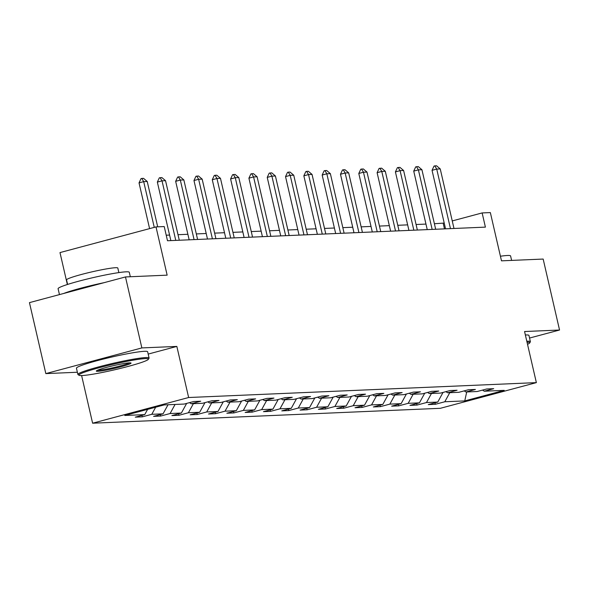 <?xml version="1.0" encoding="UTF-8"?>
<svg xmlns="http://www.w3.org/2000/svg" width="589" height="589" viewBox="0 0 589 589"><rect width="100%" height="100%" fill="white"/><g stroke="black" fill="none" stroke-linecap="round" stroke-linejoin="round"><path stroke-width="0.88" d="M92.613 423.204L440.336 408.31L536.365 382.622L188.642 397.516L92.613 423.204L81.613 375.561M148.178 354.085L176.847 346.42L141.861 347.915L45.832 373.603L77.38 372.248M45.832 373.603L29.45 302.628L125.479 276.948L167.151 275.159L156.011 226.905L59.982 252.585L67.352 284.509M529.548 338.049L559.55 330.024L543.168 259.057L501.489 260.839L490.35 212.585L482.133 212.931L452.249 220.927M141.861 347.915L125.479 276.948M482.538 390.087L484.246 391.214L493.715 388.681L486.676 388.983L477.2 391.516L465.928 391.994L475.404 389.462L468.358 389.763L458.89 392.296L447.618 392.782L457.086 390.249L450.048 390.551L440.572 393.084L429.3 393.562L438.776 391.03L431.73 391.332L422.261 393.864L410.989 394.35L420.465 391.818L413.419 392.119L403.944 394.652L392.679 395.131L402.147 392.598L395.109 392.9L385.633 395.433L374.361 395.918L383.837 393.386L376.791 393.688L367.322 396.22L356.05 396.706L365.519 394.166L358.48 394.468L349.005 397.001L337.733 397.487L347.208 394.954L340.162 395.256L330.694 397.789L319.422 398.274L328.898 395.734L321.852 396.036L312.376 398.576L301.112 399.055L310.58 396.522L303.541 396.824L294.066 399.357L282.794 399.843L292.269 397.31L285.223 397.612L275.755 400.145L264.483 400.623L273.951 398.09L266.913 398.392L257.437 400.925L246.165 401.411L255.641 398.878L248.595 399.18L239.127 401.713L227.855 402.191L237.33 399.659L230.284 399.96L220.809 402.493L209.544 402.979L219.012 400.446L211.974 400.748L202.498 403.281L191.226 403.759L200.702 401.227L193.656 401.529L184.188 404.061L164.228 404.915L124.78 415.473L144.732 414.612L135.264 417.152L142.31 416.85L141.964 415.355M484.246 391.214L504.199 390.36L464.75 400.91L444.798 401.764L435.323 404.297L434.976 402.81M142.31 416.85L151.778 414.31L163.05 413.831L153.574 416.364L160.62 416.062L170.096 413.53L181.36 413.044L171.892 415.576L178.931 415.282L188.406 412.742L199.678 412.263L190.203 414.796L197.249 414.494L206.717 411.961L217.989 411.475L208.513 414.008L215.559 413.706L225.035 411.174L236.299 410.695L226.831 413.228L233.877 412.926L243.345 410.393L254.617 409.907L245.142 412.44L252.188 412.138L261.663 409.605L272.928 409.127L263.46 411.659L270.498 411.358L279.974 408.825L291.246 408.339L281.77 410.872L288.816 410.57L298.284 408.037L309.556 407.559L300.081 410.091L307.127 409.789L316.602 407.257L327.867 406.771L318.399 409.303L325.445 409.002L334.913 406.469L346.185 405.983L336.709 408.523L343.755 408.221L353.231 405.688L364.495 405.203L355.027 407.735L362.066 407.433L371.541 404.901L382.813 404.415L373.338 406.955L380.384 406.653L389.852 404.113L401.124 403.634L391.648 406.167L398.694 405.865L408.17 403.332L419.434 402.847L409.966 405.379L417.012 405.077L426.48 402.545L437.752 402.066L428.277 404.599L435.323 404.297M156.011 226.905L164.228 226.551L167.504 240.746L485.41 227.126L482.133 212.931M464.22 390.868L465.928 391.994M437.752 402.066L443.046 392.421M426.48 402.545L431.465 393.474M445.91 391.656L447.618 392.782M419.434 402.847L424.735 393.202M408.17 403.332L413.154 394.255M427.599 392.436L429.3 393.562M401.124 403.634L406.417 393.989M389.852 404.113L394.836 395.042M409.281 393.224L410.989 394.35M382.813 404.415L388.107 394.777M371.541 404.901L376.526 395.823M390.971 394.012L392.679 395.131M364.495 405.203L369.796 395.558M353.231 405.688L358.208 396.611M372.653 394.792L374.361 395.918M346.185 405.983L351.478 396.345M334.913 406.469L339.897 397.391M354.342 395.58L356.05 396.706M327.867 406.771L333.168 397.126M316.602 407.257L321.587 398.179M336.032 396.36L337.733 397.487M309.556 407.559L314.85 397.914M298.284 408.037L303.269 398.967M317.714 397.148L319.422 398.274M291.246 408.339L296.539 398.694M279.974 408.825L284.958 399.747M299.403 397.928L301.112 399.055M272.928 409.127L278.222 399.482M261.663 409.605L266.64 400.535M281.086 398.716L282.794 399.843M254.617 409.907L259.911 400.262M243.345 410.393L248.33 401.315M262.775 399.497L264.483 400.623M236.299 410.695L241.6 401.05M225.035 411.174L230.019 402.103M244.464 400.284L246.165 401.411M217.989 411.475L223.283 401.831M206.717 411.961L211.701 402.883M226.147 401.065L227.855 402.191M199.678 412.263L204.972 402.618M188.406 412.742L193.391 403.671M207.836 401.853L209.544 402.979M181.36 413.044L186.654 403.406M170.096 413.53L175.073 404.452M189.518 402.633L191.226 403.759M163.05 413.831L168.034 404.753M151.778 414.31L155.68 407.205M144.732 414.612L147.618 409.362M176.847 346.42L188.642 397.516M559.55 330.024L524.563 331.526L536.365 382.622M444.224 223.069L434.395 223.724M425.965 224.085L416.084 224.505M407.647 224.865L397.766 225.292M389.336 225.653L379.456 226.073M371.026 226.434L361.145 226.861M352.708 227.221L342.827 227.648M334.397 228.009L324.517 228.429M316.079 228.79L306.199 229.217M297.769 229.577L287.888 229.997M279.458 230.358L269.578 230.785M261.141 231.146L251.26 231.565M242.83 231.926L232.949 232.353M224.512 232.714L214.632 233.134M206.202 233.494L196.321 233.921M187.891 234.282L178.011 234.702M169.573 235.063L166.223 235.21M464.75 400.91L466.716 391.965M444.798 401.764L449.775 392.686M444.481 228.878L443.2 223.349M160.62 416.062L160.274 414.575M178.931 415.282L178.592 413.787M197.249 414.494L196.903 413.007M215.559 413.706L215.213 412.219M233.877 412.926L233.531 411.431M252.188 412.138L251.842 410.651M270.498 411.358L270.16 409.863M288.816 410.57L288.47 409.083M307.127 409.789L306.781 408.295M325.445 409.002L325.099 407.514M343.755 408.221L343.409 406.727M362.066 407.433L361.727 405.946M380.384 406.653L380.038 405.158M398.694 405.865L398.348 404.378M417.012 405.077L416.666 403.59M154.259 227.369L143.701 181.633L139.033 182.885L141.007 178.629L141.787 178.423L143.547 178.349L147.228 181.478L157.697 226.831M149.591 228.62L139.033 182.885M147.228 181.478L143.701 181.633L141.787 178.423M145.343 358.605A35.657 2.857 167 0 0 104.687 366.306A35.657 2.857 167 0 0 79.103 375.296A35.657 2.857 167 0 0 82.018 375.546A35.657 2.857 167 0 0 119.95 368.523A35.657 2.857 167 0 0 148.369 359.305A35.657 2.857 167 0 0 145.343 358.605M79.103 375.296L78.057 374.648A36.533 2.93 -13 0 1 77.888 374.442A36.533 2.93 -13 0 1 105.659 365.092A36.533 2.93 -13 0 1 145.925 357.552A36.533 2.93 -13 0 1 149.083 358.009A36.533 2.93 -13 0 1 149.024 358.259L148.369 359.305M129.514 362.846A17.832 1.428 -13 0 1 130.972 362.971A17.832 1.428 -13 0 1 118.183 367.462A17.832 1.428 -13 0 1 97.855 371.313A17.832 1.428 -13 0 1 96.338 370.967A17.832 1.428 -13 0 1 110.548 366.358A17.832 1.428 -13 0 1 129.514 362.846M97.524 370.245A16.956 1.355 167 0 0 98.437 370.253A16.956 1.355 167 0 0 115.15 367.234A16.956 1.355 167 0 0 129.595 362.839M59.452 294.603L58.09 288.713A36.533 2.93 -13 0 1 85.869 279.355A36.533 2.93 -13 0 1 126.134 271.816A36.533 2.93 -13 0 1 129.293 272.273L130.324 276.742M63.656 293.484A36.533 2.93 -13 0 1 104.032 282.683M67.602 284.428L66.557 279.878A26.306 2.106 -13 0 1 86.554 273.149A26.306 2.106 -13 0 1 115.547 267.715A26.306 2.106 -13 0 1 117.815 268.047L118.868 272.597M77.888 374.442L76.445 368.199A36.533 2.93 -13 0 1 104.216 358.848A36.533 2.93 -13 0 1 144.489 351.302A36.533 2.93 -13 0 1 147.648 351.758L149.083 358.009M526.809 341.237A36.533 2.93 -13 0 1 527.221 341.215A36.533 2.93 -13 0 1 530.38 341.672A36.533 2.93 -13 0 1 530.321 341.929L529.666 342.975A35.657 2.857 167 0 0 527.045 342.261M500.422 256.23A36.533 2.93 -13 0 1 507.431 255.486A36.533 2.93 -13 0 1 510.589 255.943L511.62 260.404M525.366 334.994A36.533 2.93 -13 0 1 525.786 334.972A36.533 2.93 -13 0 1 528.944 335.428L530.38 341.672M527.516 344.315A35.657 2.857 167 0 0 529.666 342.975M175.765 240.393L162.019 180.845L157.344 182.097L159.317 177.849L161.857 177.561L165.538 180.698L179.284 240.238M170.854 240.599L157.344 182.097M165.538 180.698L162.019 180.845L160.098 177.642M194.076 239.605L180.33 180.065L175.662 181.309L177.635 177.061L180.175 176.781L183.849 179.91L197.602 239.458M189.165 239.819L175.662 181.309M183.849 179.91L180.33 180.065L178.415 176.855M212.393 238.825L198.64 179.277L193.972 180.528L195.946 176.28L198.486 175.993L202.167 179.13L215.913 238.67M207.483 239.031L193.972 180.528M202.167 179.13L198.64 179.277L196.726 176.074M230.704 238.037L216.958 178.496L212.283 179.741L214.263 175.493L215.037 175.286L216.804 175.213L220.477 178.342L234.223 237.89M225.793 238.251L212.283 179.741M220.477 178.342L216.958 178.496L215.037 175.286M249.014 237.249L235.269 177.709L230.601 178.96L232.574 174.712L235.114 174.425L238.795 177.561L252.541 237.102M244.104 237.463L230.601 178.96M238.795 177.561L235.269 177.709L233.354 174.499M267.332 236.469L253.587 176.928L248.911 178.172L250.885 173.924L251.665 173.718L253.425 173.645L257.106 176.774L270.852 236.314M262.422 236.682L248.911 178.172M257.106 176.774L253.587 176.928L251.665 173.718M285.643 235.681L271.897 176.14L267.229 177.392L269.202 173.144L271.743 172.857L275.416 175.993L289.17 235.534M280.732 235.894L267.229 177.392M275.416 175.993L271.897 176.14L269.983 172.93M303.961 234.901L290.208 175.353L285.54 176.604L287.513 172.356L288.293 172.15L290.053 172.076L293.734 175.205L307.48 234.746M299.05 235.107L285.54 176.604M293.734 175.205L290.208 175.353L288.293 172.15M322.271 234.113L308.526 174.572L303.85 175.824L305.831 171.576L306.604 171.362L308.371 171.289L312.045 174.418L325.791 233.966M317.361 234.326L303.85 175.824M312.045 174.418L308.526 174.572L306.604 171.362M340.582 233.332L326.836 173.784L322.168 175.036L324.141 170.788L324.922 170.582L326.681 170.508L330.363 173.637L344.109 233.178M335.671 233.538L322.168 175.036M330.363 173.637L326.836 173.784L324.922 170.582M358.9 232.545L345.154 173.004L340.479 174.256L342.452 170L343.232 169.794L344.992 169.72L348.673 172.849L362.419 232.397M353.989 232.758L340.479 174.256M348.673 172.849L345.154 173.004L343.232 169.794M377.21 231.764L363.465 172.216L358.797 173.468L360.77 169.22L363.31 168.933L366.984 172.069L380.737 231.61M372.3 231.97L358.797 173.468M366.984 172.069L363.465 172.216L361.55 169.014M395.528 230.976L381.775 171.436L377.107 172.68L379.08 168.432L381.62 168.152L385.302 171.281L399.047 230.829M390.617 231.19L377.107 172.68M385.302 171.281L381.775 171.436L379.861 168.226M413.839 230.196L400.093 170.648L395.418 171.9L397.398 167.651L399.938 167.364L403.612 170.501L417.358 230.041M408.928 230.402L395.418 171.9M403.612 170.501L400.093 170.648L398.171 167.445M432.149 229.408L418.404 169.868L413.736 171.112L415.709 166.864L418.249 166.584L421.93 169.713L435.676 229.261M427.239 229.622L413.736 171.112M421.93 169.713L418.404 169.868L416.489 166.658M450.467 228.628L436.721 169.08L432.046 170.331L434.019 166.083L434.8 165.87L436.559 165.796L440.241 168.933L453.986 228.473M445.556 228.834L432.046 170.331M440.241 168.933L436.721 169.08L434.8 165.87"/></g></svg>
